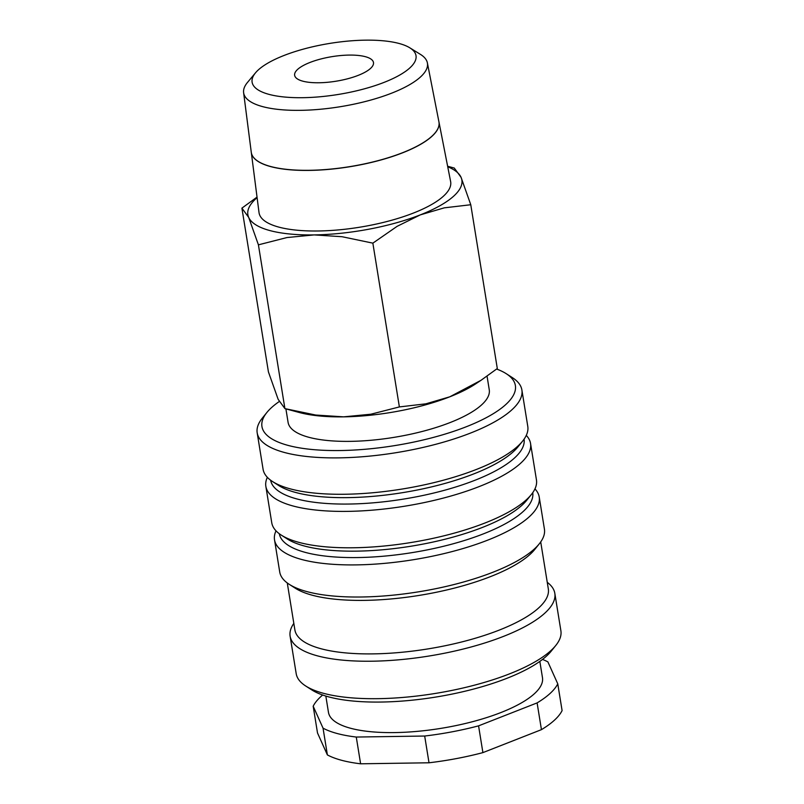 <?xml version="1.0" encoding="UTF-8"?>
<svg xmlns="http://www.w3.org/2000/svg" width="804" height="804" viewBox="0 0 804 804"><rect width="100%" height="100%" fill="white"/><g stroke="black" fill="none" stroke-linecap="round" stroke-linejoin="round"><path stroke-width="1.21" d="M279.199 401.568A128.369 40.009 -9.2 0 0 266.868 412.492L262.315 418.13A134.077 41.788 -9.2 0 0 257.19 432.843A134.077 41.788 -9.2 0 0 284.646 452.541A134.077 41.788 -9.2 0 0 435.466 444.371A134.077 41.788 -9.2 0 0 521.886 389.97A134.077 41.788 -9.2 0 0 512.369 377.629L506.279 373.719A128.369 40.009 -9.2 0 0 496.631 369.046M266.868 412.492A128.369 40.009 -9.2 0 0 288.244 445.446A128.369 40.009 -9.2 0 0 451.828 431.949A128.369 40.009 -9.2 0 0 506.279 373.719M257.19 432.843L263.079 469.234A134.077 41.788 -9.2 0 0 272.596 481.576A134.077 41.788 -9.2 0 0 290.535 488.932A134.077 41.788 -9.2 0 0 420.05 485.747A134.077 41.788 -9.2 0 0 522.65 441.074A134.077 41.788 -9.2 0 0 527.776 426.361L521.886 389.97M272.596 481.576L278.686 485.495A128.369 40.009 -9.2 0 0 295.872 492.53A128.369 40.009 -9.2 0 0 419.869 489.485A128.369 40.009 -9.2 0 0 518.098 446.712L522.65 441.074M270.647 480.229A128.369 40.009 -9.2 0 0 296.907 498.952A128.369 40.009 -9.2 0 0 441.115 491.174A128.369 40.009 -9.2 0 0 524.077 439.175M267.35 477.325A134.077 41.788 -9.2 0 0 265.853 486.36A134.077 41.788 -9.2 0 0 293.309 506.058A134.077 41.788 -9.2 0 0 444.14 497.877A134.077 41.788 -9.2 0 0 530.55 443.486A134.077 41.788 -9.2 0 0 526.278 435.386M265.853 486.36L271.752 522.751A134.077 41.788 -9.2 0 0 281.259 535.092A134.077 41.788 -9.2 0 0 299.209 542.449A134.077 41.788 -9.2 0 0 428.713 539.263A134.077 41.788 -9.2 0 0 531.313 494.591A134.077 41.788 -9.2 0 0 536.449 479.877L530.55 443.486M281.259 535.092L287.36 539.002A128.369 40.009 -9.2 0 0 304.535 546.047A128.369 40.009 -9.2 0 0 428.532 543.001A128.369 40.009 -9.2 0 0 526.771 500.229L531.313 494.591M279.31 533.735A128.369 40.009 -9.2 0 0 305.58 552.469A128.369 40.009 -9.2 0 0 449.778 544.69A128.369 40.009 -9.2 0 0 532.74 492.691M276.013 530.841A134.077 41.788 -9.2 0 0 274.526 539.866A134.077 41.788 -9.2 0 0 301.982 559.574A134.077 41.788 -9.2 0 0 452.803 551.393A134.077 41.788 -9.2 0 0 539.223 497.003A134.077 41.788 -9.2 0 0 534.951 488.902M274.526 539.866L279.722 571.976A134.077 41.788 -9.2 0 0 289.239 584.327A134.077 41.788 -9.2 0 0 307.178 591.674A134.077 41.788 -9.2 0 0 436.693 588.498A134.077 41.788 -9.2 0 0 539.283 543.826A134.077 41.788 -9.2 0 0 544.419 529.102L539.223 497.003M289.239 584.327L295.329 588.237A128.369 40.009 -9.2 0 0 312.505 595.282A128.369 40.009 -9.2 0 0 436.512 592.226A128.369 40.009 -9.2 0 0 534.74 549.464L539.283 543.826M287.279 582.97L294.887 629.934A128.369 40.009 -9.2 0 0 321.178 648.788A128.369 40.009 -9.2 0 0 465.586 640.959A128.369 40.009 -9.2 0 0 548.318 588.88L540.71 541.926M293.832 623.371A134.077 41.788 -9.2 0 0 290.123 636.195A134.077 41.788 -9.2 0 0 317.58 655.893A134.077 41.788 -9.2 0 0 468.4 647.712A134.077 41.788 -9.2 0 0 554.82 593.322A134.077 41.788 -9.2 0 0 547.263 582.327M290.123 636.195L296.194 673.651A134.077 41.788 -9.2 0 0 305.701 685.993A134.077 41.788 -9.2 0 0 323.65 693.349A134.077 41.788 -9.2 0 0 453.154 690.164A134.077 41.788 -9.2 0 0 555.755 645.501A134.077 41.788 -9.2 0 0 560.89 630.778L554.82 593.322M305.701 685.993L311.801 689.912A128.369 40.009 -9.2 0 0 328.977 696.957A128.369 40.009 -9.2 0 0 452.974 693.902A128.369 40.009 -9.2 0 0 551.212 651.139L555.755 645.501M325.831 696.053L328.464 712.354A108.399 33.788 -9.2 0 0 350.665 728.283A108.399 33.788 -9.2 0 0 472.611 721.67A108.399 33.788 -9.2 0 0 542.479 677.692L539.836 661.39M323.047 728.163L327.379 754.916L317.51 732.977L313.178 706.213L323.047 728.163A125.514 39.125 -9.2 0 0 337.278 733.539A125.514 39.125 -9.2 0 0 356.272 737.047L424.683 736.032L429.014 762.785L360.614 763.8L356.272 737.047M327.379 754.916A125.514 39.125 -9.2 0 0 341.61 760.293A125.514 39.125 -9.2 0 0 360.614 763.8M257.029 197.121L241.903 208.135L248.687 217.402A108.399 33.788 -9.2 0 0 270.064 230.617A108.399 33.788 -9.2 0 0 314.163 234.909A108.399 33.788 -9.2 0 0 420.341 214.859L444.29 207.844L470.772 204.739L461.054 177.302A108.399 33.788 -9.2 0 0 447.727 166.76M257.099 197.633A108.399 33.788 -9.2 0 0 248.687 217.402L258.416 244.838L286.958 237.552L314.163 234.909L342.082 236.728L372.855 243.15L397.116 226.336L420.341 214.859A108.399 33.788 -9.2 0 0 461.054 177.302L454.26 168.036M470.772 204.739L497.304 368.523L481.033 380.292L449.808 396.804L425.869 403.829L399.377 406.924L370.835 414.221L343.63 416.854L315.701 415.035L284.938 408.623L278.154 399.347L268.425 371.91L241.903 208.135M299.168 412.462A108.399 33.788 -9.2 0 0 299.349 412.512A108.399 33.788 -9.2 0 0 299.53 412.563A108.399 33.788 -9.2 0 0 343.63 416.854A108.399 33.788 -9.2 0 0 449.808 396.804A108.399 33.788 -9.2 0 0 475.465 383.99L481.033 380.292M487.053 376.171L489.254 389.769A101.897 31.758 170.8 0 1 423.577 431.105A101.897 31.758 170.8 0 1 308.947 437.316A101.897 31.758 170.8 0 1 288.083 422.351L285.902 408.884M255.551 72.772L247.511 82.4A93.083 29.014 -9.2 0 0 243.622 92.671A93.083 29.014 -9.2 0 0 262.727 106.651A93.083 29.014 -9.2 0 0 367.88 100.852A93.083 29.014 -9.2 0 0 427.386 62.913A93.083 29.014 -9.2 0 0 420.452 54.391L409.779 47.798A83.013 25.869 -9.2 0 0 399.005 43.456A83.013 25.869 -9.2 0 0 319.258 45.336A83.013 25.869 -9.2 0 0 255.551 72.772A83.013 25.869 -9.2 0 0 269.119 94.4A83.013 25.869 -9.2 0 0 375.297 85.546A83.013 25.869 -9.2 0 0 409.779 47.798M438.944 121.927A95.063 29.627 170.8 0 1 438.954 121.977L450.622 181.533A97.053 30.25 170.8 0 1 388.583 221.09A97.053 30.25 170.8 0 1 278.938 227.14A97.053 30.25 170.8 0 1 259.019 212.568L251.29 152.378A95.063 29.627 170.8 0 1 251.28 152.318M438.954 121.977A95.063 29.627 170.8 0 1 378.192 160.72A95.063 29.627 170.8 0 1 270.797 166.639A95.063 29.627 170.8 0 1 251.29 152.378M243.622 92.671L251.27 152.268A95.063 29.627 -9.2 0 0 270.777 166.539A95.063 29.627 -9.2 0 0 378.171 160.619A95.063 29.627 -9.2 0 0 438.934 121.876L427.386 62.913M302.817 81.174A39.939 12.452 170.8 0 1 294.646 75.315A39.939 12.452 170.8 0 1 320.384 59.104A39.939 12.452 170.8 0 1 365.307 56.672A39.939 12.452 170.8 0 1 373.488 62.541A39.939 12.452 170.8 0 1 347.75 78.742A39.939 12.452 170.8 0 1 302.817 81.174M399.377 406.924L372.855 243.15M299.349 412.512L284.907 408.613L258.416 244.838M541.444 729.65L482.902 752.614L478.571 725.851L537.112 702.897L541.444 729.65A125.514 39.125 -9.2 0 0 562.096 710.595L557.765 683.842L547.896 661.893A125.514 39.125 -9.2 0 0 542.519 659.411M429.014 762.785A125.514 39.125 -9.2 0 0 482.902 752.614M537.112 702.897A125.514 39.125 -9.2 0 0 557.765 683.842M424.683 736.032A125.514 39.125 -9.2 0 0 478.571 725.851M322.655 695.018A125.514 39.125 -9.2 0 0 313.178 706.213M447.627 166.247L454.3 168.046"/></g></svg>
